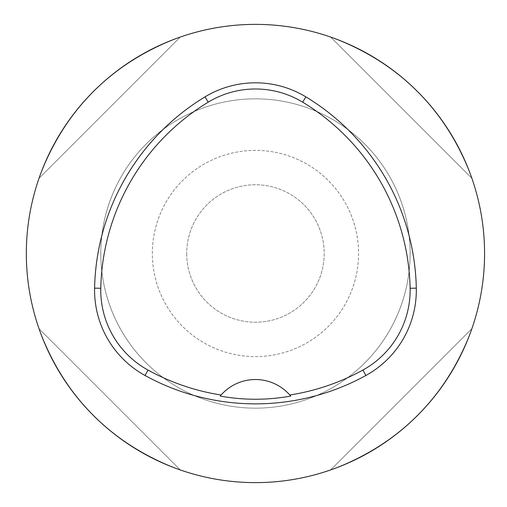 <?xml version="1.0" encoding="UTF-8"?>
<svg xmlns="http://www.w3.org/2000/svg" width="507" height="507" viewBox="0 0 507 507"><rect width="100%" height="100%" fill="white"/><g stroke="black" fill="none" stroke-linecap="round" stroke-linejoin="round"><path stroke-width="0.38" stroke-dasharray="2.54 1.9" d="M186.715 253.5A68.737 68.737 0 0 0 289.82 313.028A68.737 68.737 0 0 0 289.82 193.972A68.737 68.737 0 0 0 186.715 253.5A68.737 68.737 0 0 1 289.82 193.972A68.737 68.737 0 0 1 289.82 313.028A68.737 68.737 0 0 1 186.715 253.5M152.341 253.5A103.105 103.105 0 0 1 307.001 164.205A103.105 103.105 0 0 1 307.001 342.795A103.105 103.105 0 0 1 152.341 253.5A103.105 103.105 0 0 1 307.001 164.205A103.105 103.105 0 0 1 307.001 342.795A103.105 103.105 0 0 1 152.341 253.5M100.792 253.5A154.66 154.66 0 0 0 332.782 387.443A154.66 154.66 0 0 0 332.782 119.557A154.66 154.66 0 0 0 100.792 253.5A154.66 154.66 0 0 1 332.782 119.557A154.66 154.66 0 0 1 332.782 387.443A154.66 154.66 0 0 1 100.792 253.5M26.326 253.5A229.126 229.126 0 0 1 370.015 55.073A229.126 229.126 0 0 1 370.015 451.927A229.126 229.126 0 0 1 26.326 253.5M220.19 396.081A45.826 45.826 0 0 1 290.714 396.081M145.021 375.484A97.382 97.382 0 0 1 94.594 288.147A229.126 229.126 0 0 1 205.024 96.875A97.382 97.382 0 0 1 305.873 96.875A229.126 229.126 0 0 1 416.304 288.147A97.382 97.382 0 0 1 365.883 375.484A229.126 229.126 0 0 1 145.021 375.484M39.014 328.694C64.636 397.228 111.717 444.309 180.258 469.938L39.014 328.694C64.636 397.228 111.717 444.309 180.258 469.938L39.014 328.694M330.646 469.938C399.18 444.309 446.261 397.228 471.89 328.694L330.646 469.938C399.18 444.309 446.261 397.228 471.89 328.694L330.646 469.938M471.89 178.306C446.261 109.772 399.18 62.691 330.646 37.062L471.89 178.306C446.261 109.772 399.18 62.691 330.646 37.062L471.89 178.306M180.258 37.062C111.717 62.691 64.636 109.772 39.014 178.306L180.258 37.062C111.717 62.691 64.636 109.772 39.014 178.306L180.258 37.062"/><path stroke-width="0.76" d="M221.109 395.004L220.19 396.081C243.721 400.296 267.233 400.296 290.714 396.081L289.789 395.004A45.826 45.826 0 0 0 221.109 395.004A222.941 222.941 0 0 1 148 370.059A91.19 91.19 0 0 1 100.779 288.274A222.941 222.941 0 0 1 208.231 102.167A91.19 91.19 0 0 1 302.673 102.167A222.941 222.941 0 0 1 410.119 288.274A91.19 91.19 0 0 1 362.898 370.059A222.941 222.941 0 0 1 289.789 395.004M145.021 375.484A229.126 229.126 0 0 0 365.883 375.484A97.382 97.382 0 0 0 416.304 288.147A229.126 229.126 0 0 0 305.873 96.875A97.382 97.382 0 0 0 205.024 96.875A229.126 229.126 0 0 0 94.594 288.147A97.382 97.382 0 0 0 145.021 375.484L148 370.059M26.326 253.5A229.126 229.126 0 0 1 370.015 55.073A229.126 229.126 0 0 1 370.015 451.927A229.126 229.126 0 0 1 26.326 253.5M365.883 375.484L362.898 370.059M305.873 96.875L302.673 102.167M205.024 96.875L208.231 102.167M416.304 288.147L410.119 288.274M94.594 288.147L100.779 288.274"/></g></svg>
